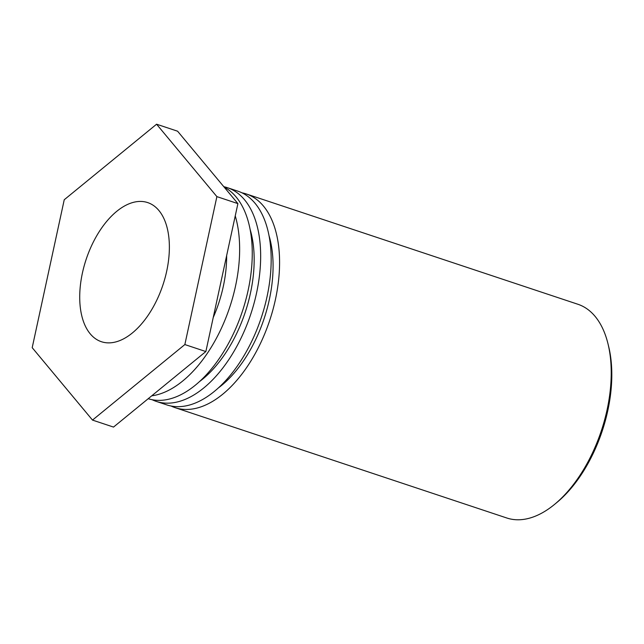 <?xml version="1.0" encoding="UTF-8"?>
<svg xmlns="http://www.w3.org/2000/svg" width="644" height="644" viewBox="0 0 644 644"><rect width="100%" height="100%" fill="white"/><g stroke="black" fill="none" stroke-linecap="round" stroke-linejoin="round"><path stroke-width="0.97" d="M554.758 504.228L556.931 502.433A109.432 60.399 -71.6 0 0 587.924 463.648A109.432 60.399 -71.6 0 0 608.717 346.754L608.049 344.017A112.62 62.162 108.4 0 1 586.652 464.308A112.62 62.162 108.4 0 1 554.758 504.228A112.62 62.162 108.4 0 1 506.82 518.001L175.168 407.676A112.62 62.162 108.4 0 1 171.054 406.01M241.967 192.822A112.62 62.162 108.4 0 1 246.258 193.949L577.909 304.266A112.62 62.162 108.4 0 1 595.104 316.389A112.62 62.162 108.4 0 1 608.049 344.017M246.258 193.949A112.62 62.162 108.4 0 1 263.452 206.064A112.62 62.162 108.4 0 1 263.058 337.714A112.62 62.162 108.4 0 1 175.168 407.676M95.715 237.539A73.311 40.459 108.4 0 1 147.677 202.586A73.311 40.459 108.4 0 1 162.94 284.922A73.311 40.459 108.4 0 1 101.406 341.714A73.311 40.459 108.4 0 1 95.715 237.539M218.388 387.905A101.994 56.294 -71.6 0 0 269.023 235.68M156.251 401.389L166.756 404.883A112.62 62.162 -71.6 0 0 254.654 334.92A112.62 62.162 -71.6 0 0 255.04 203.271A112.62 62.162 -71.6 0 0 237.853 191.155L227.348 187.662A112.62 62.162 108.4 0 1 244.535 199.777A112.62 62.162 108.4 0 1 244.14 331.418A112.62 62.162 108.4 0 1 156.251 401.389A112.62 62.162 108.4 0 1 152.137 399.715M223.798 186.688A112.62 62.162 108.4 0 1 227.348 187.662M199.471 381.61A101.994 56.294 -71.6 0 0 250.114 229.385M148.209 398.708A112.62 62.162 -71.6 0 0 235.873 328.311A112.62 62.162 -71.6 0 0 236.123 196.975A112.62 62.162 -71.6 0 0 224.12 187.074M235.245 215.877A112.62 62.162 108.4 0 1 221.359 328.343A112.62 62.162 108.4 0 1 151.726 395.835M213.244 317.484A91.376 50.433 -71.6 0 0 226.648 255.571M237.902 203.617L177.591 131.207L156.581 124.212L216.883 196.621L237.902 203.617L205.863 351.552L113.521 427.077L92.503 420.089L32.2 347.68L64.239 199.745L156.581 124.212M216.883 196.621L184.852 344.564L205.863 351.552M184.852 344.564L92.503 420.089"/></g></svg>
